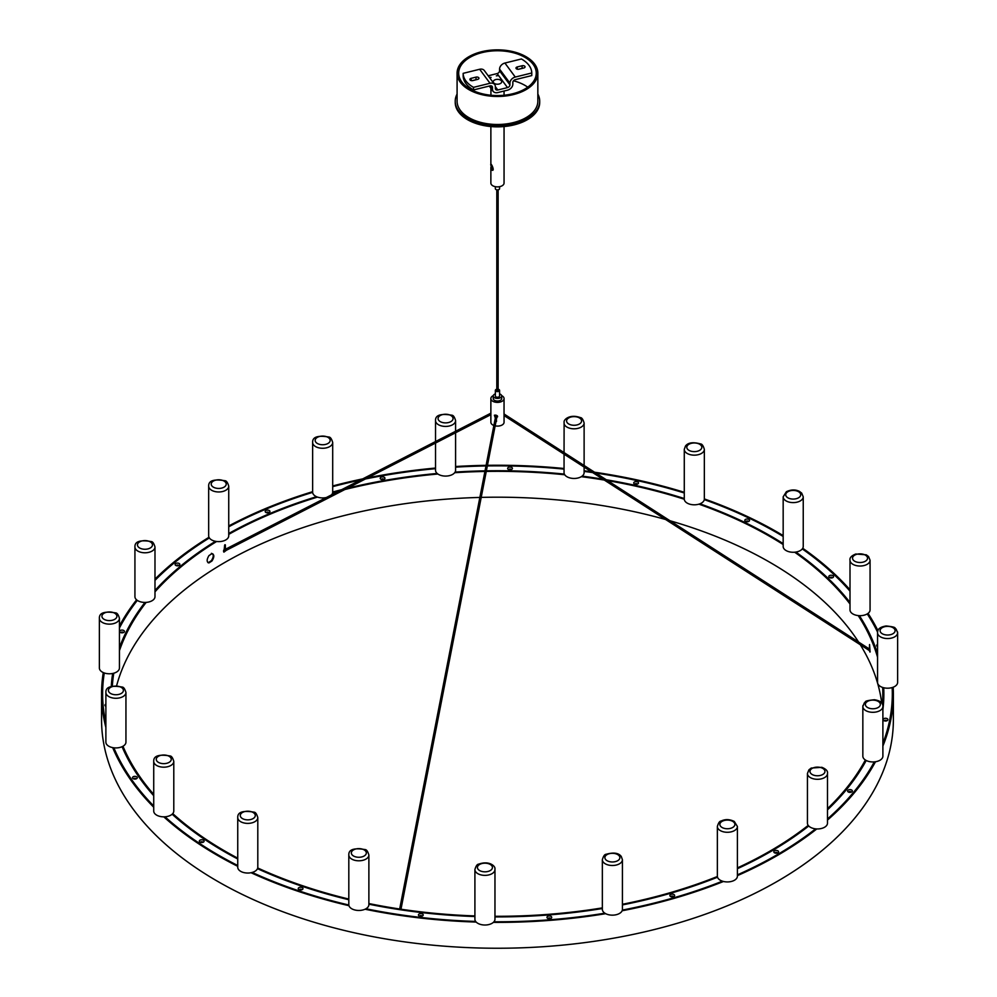 <?xml version="1.0" encoding="UTF-8"?>
<svg xmlns="http://www.w3.org/2000/svg" width="997" height="997" viewBox="0 0 997 997"><rect width="100%" height="100%" fill="white"/><g stroke="black" fill="none" stroke-linecap="round" stroke-linejoin="round"><path stroke-width="1.5" d="M381.714 479.545L383.421 479.545M266.71 512.77L268.43 512.77M671.392 896.789L673.1 896.789M548.487 918.623L550.194 918.623M775.354 853.096L777.062 853.096M419.961 916.243L421.669 916.243M849.108 792.279L850.815 792.279M299.748 889.885L301.455 889.885M884.663 720.931L886.37 720.931M200.858 842.428L202.578 842.428M134.022 779.006L135.742 779.006M830.327 577.874L832.034 577.874M746.317 521.668L748.037 521.668M121.21 632.734L122.93 632.734M635.251 484.255L636.971 484.255M176.631 565.735L178.338 565.735M509.168 469.687L510.875 469.687M228.737 533.731A386.138 222.929 180 0 1 270.212 513.58A386.138 222.929 180 0 1 316.747 496.805M332.699 492.194A386.138 222.929 180 0 1 341.074 489.988M346.732 488.567A386.138 222.929 180 0 1 437.334 473.6M455.018 472.229A386.138 222.929 180 0 1 485.016 470.995M486.362 470.97A386.138 222.929 180 0 1 564.439 474.26M581.936 476.279A386.138 222.929 180 0 1 603.322 479.42M606.612 479.968A386.138 222.929 180 0 1 684.278 498.712M699.695 503.896A386.138 222.929 180 0 1 770.507 536.174A386.138 222.929 180 0 1 783.168 543.839M669.996 520.746A385.353 222.481 180 0 1 769.946 562.358A385.353 222.481 180 0 1 858.604 642.068M860.286 644.723A385.353 222.481 180 0 1 881.759 703.259M698.922 504.158A385.353 222.481 180 0 1 769.946 536.498A385.353 222.481 180 0 1 783.168 544.524M794.659 552.201A385.353 222.481 180 0 1 850.005 603.995M858.205 615.585A385.353 222.481 180 0 1 877.559 657.21M882.657 687.456A385.353 222.481 180 0 1 882.806 693.812A385.353 222.481 180 0 1 882.382 704.281M865.359 760.013A385.353 222.481 180 0 1 827.485 808.667M808.206 825.391A385.353 222.481 180 0 1 737.406 867.901M717.366 876.513A385.353 222.481 180 0 1 622.415 904.279M602.35 907.893A385.353 222.481 180 0 1 494.961 916.293M474.908 915.919A385.353 222.481 180 0 1 368.878 903.544M348.813 899.07A385.353 222.481 180 0 1 257.725 867.988M237.747 858.168A385.353 222.481 180 0 1 224.986 851.126A385.353 222.481 180 0 1 172.755 813.614M153.725 794.385A385.353 222.481 180 0 1 122.967 746.255M112.349 686.048A385.353 222.481 180 0 1 113.77 673.199M119.441 650.655A385.353 222.481 180 0 1 146.16 602.4M154.984 591.832A385.353 222.481 180 0 1 216.611 541.496M228.737 534.367A385.353 222.481 180 0 1 317.495 497.092M332.649 492.717A385.353 222.481 180 0 1 339.117 490.998M344.862 489.527A385.353 222.481 180 0 1 437.882 474.011M454.669 472.715A385.353 222.481 180 0 1 484.928 471.456M486.274 471.431A385.353 222.481 180 0 1 564.726 474.759M581.338 476.678A385.353 222.481 180 0 1 604.319 480.068M607.622 480.629A385.353 222.481 180 0 1 684.291 499.235M116.649 685.637A385.353 222.481 180 0 1 479.869 497.428M481.215 497.391A385.353 222.481 180 0 1 665.622 519.499M207.837 562.52L208.971 562.919C206.566 562.059 206.566 559.616 208.971 555.591A385.353 222.481 180 0 1 211.962 553.659C214.417 554.556 214.417 556.987 211.962 560.987A385.353 222.481 0 0 0 208.971 562.919L208.099 562.719M211.962 553.659L212.847 553.871M869.82 648.349L869.895 648.922C869.745 652.462 869.608 652.15 869.459 647.975L869.546 644.561L869.82 648.349M869.135 648.835L869.82 647.714M870.007 652.113L869.322 650.53M226.319 550.307L223.926 552.126L224.612 545.334L225.359 544.91L225.359 548.101L226.344 548.799M224.612 545.334L224.986 544.686M893.2 687.207A395.909 228.575 180 0 1 893.374 693.812L893.374 719.672A395.909 228.575 180 0 1 648.972 930.849A395.909 228.575 180 0 1 217.52 881.298A395.909 228.575 180 0 1 101.557 719.672L101.557 693.812A395.909 228.575 180 0 1 103.277 672.576M704.343 498.936A395.909 228.575 180 0 1 777.411 532.186A395.909 228.575 180 0 1 783.168 535.588M802.735 548.275A395.909 228.575 180 0 1 850.005 589.813M868.051 613.379A395.909 228.575 180 0 1 877.983 630.715M893.374 693.812A395.909 228.575 180 0 1 882.893 746.043M875.478 761.758A395.909 228.575 180 0 1 827.485 820.07M816.78 828.943A395.909 228.575 180 0 1 737.406 875.628M723.486 881.473A395.909 228.575 180 0 1 622.116 910.76M605.702 913.676A395.909 228.575 180 0 1 493.353 922.375M476.192 922.063A395.909 228.575 180 0 1 365.027 909.227M348.975 905.7A395.909 228.575 180 0 1 251.057 872.724M237.747 866.331A395.909 228.575 180 0 1 217.52 855.438A395.909 228.575 180 0 1 163.795 816.842M153.725 807.234A395.909 228.575 180 0 1 112.686 747.625M105.881 727.498A395.909 228.575 180 0 1 101.557 693.812M119.441 625.904A395.909 228.575 180 0 1 136.577 599.833M154.984 579.145A395.909 228.575 180 0 1 208.996 537.271M228.737 525.967A395.909 228.575 180 0 1 312.634 491.683M332.699 485.975A395.909 228.575 180 0 1 362.709 478.884M367.532 477.899A395.909 228.575 180 0 1 435.539 468.054M455.592 466.521A395.909 228.575 180 0 1 486.112 465.337M487.471 465.312A395.909 228.575 180 0 1 564.053 468.503M584.117 470.783A395.909 228.575 180 0 1 591.433 471.78M594.573 472.229A395.909 228.575 180 0 1 684.278 492.294M237.747 865.72A395.111 228.114 180 0 1 218.081 855.114A395.111 228.114 180 0 1 164.704 816.817M153.725 806.299A395.111 228.114 180 0 1 113.558 747.762M105.881 724.233A395.111 228.114 180 0 1 102.355 693.812A395.111 228.114 180 0 1 104.024 672.875M119.441 627.462A395.111 228.114 180 0 1 137.112 600.256M154.984 580.055A395.111 228.114 180 0 1 209.258 537.769M228.737 526.59A395.111 228.114 180 0 1 312.634 492.194M332.699 486.486A395.111 228.114 180 0 1 361.101 479.719M365.974 478.71A395.111 228.114 180 0 1 435.539 468.515M455.592 466.982A395.111 228.114 180 0 1 486.025 465.798M487.371 465.773A395.111 228.114 180 0 1 564.053 468.964M584.117 471.257A395.111 228.114 180 0 1 592.368 472.379M595.521 472.84A395.111 228.114 180 0 1 684.278 492.805M704.306 499.46A395.111 228.114 180 0 1 776.85 532.51A395.111 228.114 180 0 1 783.168 536.249M802.411 548.761A395.111 228.114 180 0 1 850.005 590.822M867.465 613.791A395.111 228.114 180 0 1 877.672 631.737M892.427 687.481A395.111 228.114 180 0 1 892.577 693.812A395.111 228.114 180 0 1 882.893 744.011M874.581 761.87A395.111 228.114 180 0 1 827.485 819.247M815.882 828.881A395.111 228.114 180 0 1 737.406 875.054M722.663 881.248A395.111 228.114 180 0 1 622.29 910.249M605.054 913.314A395.111 228.114 180 0 1 493.814 921.926M475.781 921.589A395.111 228.114 180 0 1 365.725 908.878M348.85 905.176A395.111 228.114 180 0 1 251.905 872.525M891.891 705.614A395.111 228.114 180 0 1 891.979 706.424M102.953 706.424A395.111 228.114 180 0 1 103.04 705.614M795.544 552.101A386.138 222.929 180 0 1 850.005 602.873M859.102 615.66A386.138 222.929 180 0 1 877.559 654.531M883.454 687.693A386.138 222.929 180 0 1 883.604 693.812A386.138 222.929 180 0 1 882.893 707.309M865.994 760.375A386.138 222.929 180 0 1 827.485 809.552M808.592 825.865A386.138 222.929 180 0 1 737.406 868.487M717.466 877.024A386.138 222.929 180 0 1 622.415 904.753M602.35 908.367A386.138 222.929 180 0 1 494.961 916.742M474.908 916.368A386.138 222.929 180 0 1 368.878 904.03M348.813 899.568A386.138 222.929 180 0 1 257.562 868.512M237.747 858.791A386.138 222.929 180 0 1 224.425 851.45A386.138 222.929 180 0 1 172.319 814.063M153.725 795.382A386.138 222.929 180 0 1 122.307 746.603M111.552 686.272A386.138 222.929 180 0 1 112.948 673.411M119.441 648.362A386.138 222.929 180 0 1 145.263 602.437M154.984 590.835A386.138 222.929 180 0 1 215.738 541.359M208.41 562.595A386.138 222.929 180 0 1 211.401 560.663C213.857 556.675 213.857 554.232 211.401 553.335M223.689 551.889L225.334 550.805M225.92 549.023L225.721 548.375M225.023 548.051L224.799 544.861M457.087 94.042A42.235 24.377 0 0 0 455.23 101.183A42.235 24.377 0 0 0 494.026 125.485A42.235 24.377 0 0 0 539.14 105.134A42.235 24.377 0 0 0 539.701 101.183A42.235 24.377 0 0 0 537.844 94.042M457.087 73.167L457.087 101.183A40.379 23.317 0 0 0 494.176 124.413A40.379 23.317 0 0 0 537.308 104.959A40.379 23.317 0 0 0 537.844 101.183L537.844 73.167A40.379 23.317 0 0 0 497.466 49.85A40.379 23.317 0 0 0 457.087 73.167A40.379 23.317 0 0 0 494.176 96.397A40.379 23.317 0 0 0 537.308 76.943A40.379 23.317 0 0 0 537.844 73.167M527.737 87.175A38.796 22.395 0 0 0 513.492 80.782M468.44 86.315A38.796 22.395 0 0 0 467.194 87.175M455.23 101.183L455.23 102.479A42.235 24.377 0 0 0 494.026 126.769A42.235 24.377 0 0 0 539.14 106.43A42.235 24.377 0 0 0 539.701 102.479L539.701 101.183M535.75 76.794A38.796 22.395 180 0 1 494.313 95.488A38.796 22.395 180 0 1 458.67 73.167A38.796 22.395 180 0 1 497.466 50.76A38.796 22.395 180 0 1 536.261 73.167A38.796 22.395 180 0 1 535.75 76.794M637.22 484.193A1.184 0.685 0 0 0 635.002 484.193M633.893 482.486A2.38 1.371 180 0 1 636.958 481.688A2.38 1.371 180 0 1 638.329 483.458A2.38 1.371 180 0 1 637.793 483.944A2.38 1.371 180 0 1 634.428 483.944A2.38 1.371 180 0 1 633.893 482.486M637.27 484.106A1.184 0.685 0 0 0 634.952 484.106M748.286 521.605A1.184 0.685 0 0 0 746.068 521.605M745.345 519.512A2.38 1.371 180 0 1 748.697 519.337A2.38 1.371 180 0 1 749.009 521.269A2.38 1.371 180 0 1 748.859 521.356A2.38 1.371 180 0 1 745.494 521.356A2.38 1.371 180 0 1 745.345 519.512M748.336 521.518A1.184 0.685 0 0 0 746.018 521.518M832.296 577.811A1.184 0.685 -0 0 0 830.077 577.811M829.953 575.431A2.38 1.371 180 0 1 833.056 575.755A2.38 1.371 180 0 1 832.869 577.575A2.38 1.371 180 0 1 832.42 577.774A2.38 1.371 180 0 1 829.504 577.575A2.38 1.371 180 0 1 829.953 575.431M832.333 577.724A1.184 0.685 -0 0 0 830.027 577.724M877.559 646.592A2.38 1.371 180 0 1 877.348 646.48A2.38 1.371 180 0 1 877.559 644.423M886.632 720.868A1.184 0.685 -0 0 0 884.414 720.868M885.797 718.289A2.38 1.371 180 0 1 887.766 719.198A2.38 1.371 180 0 1 887.193 720.632A2.38 1.371 180 0 1 885.249 721.018A2.38 1.371 180 0 1 883.841 720.632A2.38 1.371 180 0 1 883.379 719.061A2.38 1.371 180 0 1 885.797 718.289M886.669 720.781A1.184 0.685 -0 0 0 884.364 720.781M851.077 792.216A1.184 0.685 0 0 0 848.771 791.967A1.184 0.685 0 0 0 848.846 792.216M850.989 789.761A2.38 1.371 180 0 1 851.637 791.967A2.38 1.371 180 0 1 848.933 792.241A2.38 1.371 180 0 1 848.285 791.967A2.38 1.371 180 0 1 848.023 790.21A2.38 1.371 180 0 1 850.989 789.761M851.114 792.129A1.184 0.685 0 0 0 848.808 792.129M777.311 853.033A1.184 0.685 -0 0 0 775.093 853.033M777.872 850.84A2.38 1.371 180 0 1 777.884 852.784A2.38 1.371 180 0 1 774.544 852.796A2.38 1.371 180 0 1 774.519 852.784A2.38 1.371 180 0 1 774.519 850.852A2.38 1.371 180 0 1 777.872 850.84M777.361 852.946A1.184 0.685 -0 0 0 775.055 852.946M673.349 896.727A1.184 0.685 -0 0 0 671.056 896.477A1.184 0.685 -0 0 0 671.131 896.727M674.371 894.895A2.38 1.371 180 0 1 673.922 896.477A2.38 1.371 180 0 1 670.557 896.477A2.38 1.371 180 0 1 670.121 896.116A2.38 1.371 180 0 1 671.18 894.284A2.38 1.371 180 0 1 674.371 894.895M673.399 896.639A1.184 0.685 -0 0 0 671.093 896.639M550.456 918.561A1.184 0.685 0 0 0 548.225 918.561M551.69 917.165A2.38 1.371 180 0 1 551.017 918.312A2.38 1.371 180 0 1 547.665 918.312A2.38 1.371 180 0 1 546.992 917.527A2.38 1.371 180 0 1 549.023 915.981A2.38 1.371 180 0 1 551.69 917.165M550.494 918.474A1.184 0.685 0 0 0 548.188 918.474M421.93 916.168A1.184 0.685 -0 0 0 419.712 916.168M423.152 915.234A2.38 1.371 180 0 1 422.504 915.931A2.38 1.371 180 0 1 419.139 915.931A2.38 1.371 180 0 1 418.491 914.685A2.38 1.371 180 0 1 421.282 913.613A2.38 1.371 180 0 1 423.152 915.234M421.968 916.093A1.184 0.685 -0 0 0 419.662 916.093M301.717 889.823A1.184 0.685 -0 0 0 299.486 889.823M302.652 889.299A2.38 1.371 180 0 1 302.278 889.573A2.38 1.371 180 0 1 298.926 889.573A2.38 1.371 180 0 1 298.552 887.916A2.38 1.371 180 0 1 301.792 887.417A2.38 1.371 180 0 1 302.652 889.299M301.755 889.735A1.184 0.685 -0 0 0 299.449 889.735M202.827 842.365A1.184 0.685 -0 0 0 200.609 842.365M203.263 842.191A2.38 1.371 180 0 1 200.036 842.116A2.38 1.371 180 0 1 200.16 840.11A2.38 1.371 180 0 1 203.463 840.209A2.38 1.371 180 0 1 203.4 842.116A2.38 1.371 180 0 1 203.263 842.191M202.865 842.278A1.184 0.685 -0 0 0 200.559 842.278M135.991 778.931A1.184 0.685 0 0 0 133.772 778.931M135.766 778.993A2.38 1.371 180 0 1 133.199 778.694A2.38 1.371 180 0 1 133.997 776.451A2.38 1.371 180 0 1 136.863 776.962A2.38 1.371 180 0 1 136.564 778.694A2.38 1.371 180 0 1 135.766 778.993M136.041 778.856A1.184 0.685 0 0 0 133.723 778.856M105.881 706.287A2.38 1.371 180 0 1 105.657 706.175A2.38 1.371 180 0 1 105.881 704.119M123.179 632.671A1.184 0.685 0 0 0 120.961 632.671M121.41 632.771A2.38 1.371 180 0 1 120.388 632.422A2.38 1.371 180 0 1 120.026 630.752A2.38 1.371 180 0 1 122.731 630.141A2.38 1.371 180 0 1 123.753 632.422A2.38 1.371 180 0 1 121.41 632.771M123.229 632.584A1.184 0.685 0 0 0 120.911 632.584M178.6 565.673A1.184 0.685 0 0 0 176.369 565.673M176.12 565.586A2.38 1.371 180 0 1 175.808 565.436A2.38 1.371 180 0 1 175.659 563.579A2.38 1.371 180 0 1 178.849 563.342A2.38 1.371 180 0 1 179.161 565.436A2.38 1.371 180 0 1 176.12 565.586M178.637 565.586A1.184 0.685 0 0 0 176.332 565.586M268.679 512.695A1.184 0.685 0 0 0 266.461 512.695M265.651 512.296A2.38 1.371 180 0 1 266.174 510.377A2.38 1.371 180 0 1 269.489 510.676A2.38 1.371 180 0 1 269.252 512.458A2.38 1.371 180 0 1 265.887 512.458A2.38 1.371 180 0 1 265.651 512.296M268.729 512.62A1.184 0.685 0 0 0 266.411 512.62M511.137 469.624A1.184 0.685 0 0 0 508.906 469.624M507.647 468.366A2.38 1.371 180 0 1 510.103 467.032A2.38 1.371 180 0 1 512.396 468.453A2.38 1.371 180 0 1 511.698 469.375A2.38 1.371 180 0 1 508.345 469.375A2.38 1.371 180 0 1 507.647 468.366M511.174 469.537A1.184 0.685 0 0 0 508.869 469.537M383.683 479.482A1.184 0.685 -0 0 0 381.465 479.482M380.306 478.672A2.38 1.371 180 0 1 381.876 476.952A2.38 1.371 180 0 1 384.842 477.862A2.38 1.371 180 0 1 384.256 479.233A2.38 1.371 180 0 1 380.891 479.233A2.38 1.371 180 0 1 380.306 478.672M383.72 479.395A1.184 0.685 -0 0 0 381.415 479.395M859.389 615.672A386.4 223.091 180 0 1 866.779 628.197A386.4 223.091 180 0 1 877.559 653.671M883.728 687.756A386.4 223.091 180 0 1 883.865 693.812A386.4 223.091 180 0 1 882.893 709.627M866.206 760.499A386.4 223.091 180 0 1 827.485 809.851M808.729 826.002A386.4 223.091 180 0 1 737.406 868.686M717.516 877.198A386.4 223.091 180 0 1 622.415 904.915M602.35 908.529A386.4 223.091 180 0 1 494.961 916.904M474.908 916.53A386.4 223.091 180 0 1 368.878 904.192M348.813 899.73A386.4 223.091 180 0 1 257.5 868.674M237.747 858.99A386.4 223.091 180 0 1 172.157 814.213M153.725 795.718A386.4 223.091 180 0 1 122.083 746.703M111.278 686.36A386.4 223.091 180 0 1 112.673 673.474M119.441 647.614A386.4 223.091 180 0 1 144.964 602.437M154.984 590.511A386.4 223.091 180 0 1 215.464 541.309M228.737 533.52A386.4 223.091 180 0 1 316.51 496.705M332.699 492.032A386.4 223.091 180 0 1 341.722 489.652M347.342 488.256A386.4 223.091 180 0 1 437.172 473.463M455.106 472.08A386.4 223.091 180 0 1 485.041 470.846M486.399 470.821A386.4 223.091 180 0 1 564.364 474.098M582.111 476.142A386.4 223.091 180 0 1 602.986 479.208M606.276 479.756A386.4 223.091 180 0 1 684.278 498.537M699.944 503.809A386.4 223.091 180 0 1 783.168 543.614M795.83 552.064A386.4 223.091 180 0 1 850.005 602.5M112.898 673.424A386.4 223.091 -0 0 0 111.365 686.335M883.865 694.46A386.4 223.091 -0 0 0 883.654 687.743M867.265 613.915A394.849 227.964 180 0 1 874.843 626.764A394.849 227.964 180 0 1 877.597 632.16M892.165 687.569A394.849 227.964 180 0 1 892.315 693.812A394.849 227.964 180 0 1 882.893 743.313M874.294 761.895A394.849 227.964 180 0 1 827.485 818.961M815.583 828.856A394.849 227.964 180 0 1 737.406 874.855M722.414 881.174A394.849 227.964 180 0 1 622.34 910.087M604.855 913.19A394.849 227.964 180 0 1 493.939 921.776M475.656 921.427A394.849 227.964 180 0 1 365.936 908.766M348.825 905.014A394.849 227.964 180 0 1 252.179 872.45M237.747 865.521A394.849 227.964 180 0 1 164.991 816.792M153.725 806A394.849 227.964 180 0 1 113.845 747.8M105.881 723.074A394.849 227.964 180 0 1 102.616 693.812A394.849 227.964 180 0 1 104.274 672.963M119.441 627.985A394.849 227.964 180 0 1 137.299 600.381M154.984 580.366A394.849 227.964 180 0 1 209.358 537.931M228.737 526.79A394.849 227.964 180 0 1 312.647 492.368M332.699 486.648A394.849 227.964 180 0 1 360.565 479.993M365.45 478.971A394.849 227.964 180 0 1 435.539 468.677M455.592 467.144A394.849 227.964 180 0 1 486 465.948M487.346 465.923A394.849 227.964 180 0 1 564.053 469.113M584.117 471.407A394.849 227.964 180 0 1 592.679 472.578M595.845 473.039A394.849 227.964 180 0 1 684.278 492.979M704.281 499.622A394.849 227.964 180 0 1 783.168 536.461M802.286 548.923A394.849 227.964 180 0 1 850.005 591.159M892.315 693.812L892.315 695.108A394.849 227.964 180 0 1 889.698 721.342M105.233 721.342A394.849 227.964 180 0 1 102.616 695.108L102.616 693.812M490.898 165.465C489.776 159.994 496.17 172.73 491.396 169.914L490.91 164.193M492.418 170.337L491.396 169.914M492.294 166.038L493.017 169.951M492.929 91.014A6.593 3.814 180 0 1 491.396 89.742A6.593 3.814 180 0 1 490.873 88.247L490.96 95.251M504.058 126.557L504.058 183.074A6.593 3.814 180 0 1 498.787 186.8A6.593 3.814 180 0 1 491.396 184.57A6.593 3.814 180 0 1 490.873 183.074L490.873 167.322M827.485 773.51L827.485 823.161A10.032 5.795 180 0 1 826.251 825.952A10.032 5.795 180 0 1 814.973 828.769A10.032 5.795 180 0 1 807.433 823.161L807.433 773.51L808.941 769.796L811.209 768.076L821.84 767.304C826.089 769.036 827.984 771.105 827.485 773.51A10.032 5.795 180 0 1 826.251 776.302A10.032 5.795 180 0 1 814.973 779.118A10.032 5.795 180 0 1 807.433 773.51M737.406 826.488L737.406 876.139A10.032 5.795 180 0 1 734.128 880.426A10.032 5.795 180 0 1 723.323 881.435A10.032 5.795 180 0 1 717.354 876.139L717.354 826.488C718.401 822.861 719.66 821.054 721.13 821.054C725.168 819.023 729.555 819.16 734.278 821.441L737.406 826.488A10.032 5.795 180 0 1 734.128 830.775A10.032 5.795 180 0 1 723.323 831.785A10.032 5.795 180 0 1 717.354 826.488M622.415 859.713L622.415 909.364A10.032 5.795 180 0 1 616.358 914.685A10.032 5.795 180 0 1 602.35 909.364L602.35 859.713C603.397 856.087 604.668 854.279 606.139 854.279C613.616 852.186 618.663 852.921 621.293 856.485L622.415 859.713A10.032 5.795 180 0 1 616.358 865.022A10.032 5.795 180 0 1 602.35 859.713M494.936 869.135A10.032 5.795 180 0 1 494.961 869.571L494.961 919.222A10.032 5.795 180 0 1 485.701 925.004A10.032 5.795 180 0 1 474.908 919.222L474.908 869.571C475.955 865.944 477.214 864.137 478.685 864.15C489.415 860.274 495.646 866.356 494.923 868.91L494.961 869.571A10.032 5.795 180 0 1 485.701 875.354A10.032 5.795 180 0 1 474.908 869.571M368.878 855.015L368.878 904.665A10.032 5.795 180 0 1 356.315 910.273A10.032 5.795 180 0 1 348.813 904.665L348.813 855.015A10.032 5.795 180 0 0 356.315 860.61A10.032 5.795 180 0 0 368.554 856.473A10.032 5.795 180 0 0 368.878 855.015C367.818 851.388 366.56 849.581 365.089 849.581C353.96 847.687 348.539 849.494 348.813 855.015M257.799 817.602L257.799 867.253A10.032 5.795 180 0 1 252.515 872.35A10.032 5.795 180 0 1 242.234 872.076A10.032 5.795 180 0 1 237.747 867.253L237.747 817.602A10.032 5.795 180 0 0 242.234 822.425A10.032 5.795 180 0 0 256.129 820.793A10.032 5.795 180 0 0 257.799 817.602C256.752 813.976 255.494 812.169 254.023 812.169C242.894 810.274 237.46 812.094 237.747 817.602M173.79 761.396L173.79 811.047A10.032 5.795 180 0 1 166.985 816.531A10.032 5.795 180 0 1 155.806 814.574A10.032 5.795 180 0 1 153.725 811.047L153.725 761.396A10.032 5.795 180 0 0 155.806 764.923A10.032 5.795 180 0 0 169.876 765.983A10.032 5.795 180 0 0 173.79 761.396C172.743 757.77 171.484 755.963 170.013 755.963C158.884 754.068 153.451 755.888 153.725 761.396M125.946 692.491L125.946 742.142A10.032 5.795 180 0 1 117.534 747.85A10.032 5.795 180 0 1 106.405 743.986A10.032 5.795 180 0 1 105.881 742.142L105.881 692.491A10.032 5.795 180 0 0 106.405 694.336A10.032 5.795 180 0 0 119.104 697.975A10.032 5.795 180 0 0 125.946 692.491C124.887 688.865 123.628 687.045 122.157 687.058C111.028 685.163 105.607 686.97 105.881 692.491M119.441 618.339C118.394 614.713 117.135 612.906 115.652 612.906C104.523 611.011 99.102 612.831 99.376 618.339A10.032 5.795 180 0 1 99.376 618.302A10.032 5.795 180 0 0 109.346 624.134A10.032 5.795 180 0 0 119.441 618.377A10.032 5.795 180 0 0 119.441 618.339L119.441 667.99A10.032 5.795 180 0 1 119.441 668.027A10.032 5.795 180 0 1 109.383 673.785A10.032 5.795 180 0 1 99.376 667.99A10.032 5.795 180 0 1 99.376 667.953M154.984 546.992L154.984 596.642A10.032 5.795 180 0 1 154.423 598.561A10.032 5.795 180 0 1 143.281 602.35A10.032 5.795 180 0 1 134.931 596.642L134.931 546.992A10.032 5.795 180 0 0 141.649 552.463A10.032 5.795 180 0 0 154.423 548.911A10.032 5.795 180 0 0 154.984 546.992C153.937 543.365 152.678 541.558 151.208 541.558C140.079 539.676 134.645 541.483 134.931 546.992M228.737 486.175L228.737 535.825A10.032 5.795 180 0 1 226.581 539.414A10.032 5.795 180 0 1 215.427 541.296A10.032 5.795 180 0 1 208.672 535.825L208.672 486.175A10.032 5.795 180 0 0 212.498 490.723A10.032 5.795 180 0 0 226.581 489.764A10.032 5.795 180 0 0 228.737 486.175C227.69 482.548 226.431 480.741 224.961 480.741C213.832 478.847 208.398 480.666 208.672 486.175M326.418 497.503A10.032 5.795 180 0 1 312.634 492.132L312.634 442.481A10.032 5.795 180 0 0 314.229 445.622A10.032 5.795 180 0 0 328.1 447.341A10.032 5.795 180 0 0 332.699 442.481C331.64 438.854 330.381 437.047 328.91 437.047C317.781 435.153 312.36 436.973 312.634 442.481M332.699 442.481L332.699 492.132A10.032 5.795 180 0 1 331.465 494.911M455.592 432.76L455.592 470.285A10.032 5.795 180 0 1 447.965 475.918A10.032 5.795 180 0 1 435.539 470.285L435.539 443.042M584.117 467.07L584.117 472.678A10.032 5.795 180 0 1 573.2 478.435A10.032 5.795 180 0 1 564.053 472.678L564.053 454.171M704.343 449.36L704.343 499.023A10.032 5.795 180 0 1 690.223 504.308A10.032 5.795 180 0 1 684.278 499.023L684.278 449.36L685.462 446.058C688.03 442.581 693.052 441.87 700.555 443.939C702.025 443.927 703.284 445.746 704.343 449.36A10.032 5.795 180 0 1 690.223 454.657A10.032 5.795 180 0 1 684.278 449.36M803.233 496.818L803.233 546.468A10.032 5.795 180 0 1 797.201 551.79A10.032 5.795 180 0 1 786.359 550.705A10.032 5.795 180 0 1 783.168 546.468L783.168 496.818L786.384 491.72C791.045 489.49 795.407 489.377 799.444 491.396L801.713 493.116L803.233 496.818A10.032 5.795 180 0 1 797.201 502.127A10.032 5.795 180 0 1 786.359 501.055A10.032 5.795 180 0 1 783.168 496.818M870.069 560.239L870.069 609.902A10.032 5.795 180 0 1 862.467 615.51A10.032 5.795 180 0 1 851.189 612.619A10.032 5.795 180 0 1 850.005 609.902L850.005 560.239C849.481 557.846 851.401 555.765 855.762 554.008L866.293 554.818L868.561 556.538L870.069 560.239A10.032 5.795 180 0 1 862.467 565.86A10.032 5.795 180 0 1 851.189 562.969A10.032 5.795 180 0 1 850.005 560.239M897.499 631.849A10.032 5.795 180 0 1 897.624 632.759L897.624 682.409A10.032 5.795 180 0 1 888.389 688.179A10.032 5.795 180 0 1 877.684 683.331A10.032 5.795 180 0 1 877.559 682.409L877.559 632.759C877.26 629.207 880.127 626.939 886.171 625.966C898.658 627.312 893.711 628.322 896.116 629.057L897.624 632.759A10.032 5.795 180 0 1 888.389 638.529A10.032 5.795 180 0 1 877.684 633.681A10.032 5.795 180 0 1 877.559 632.759M882.893 706.512C883.155 702.96 880.326 700.692 874.394 699.732C861.732 701.041 866.767 702.087 864.349 702.81L862.841 706.512A10.032 5.795 180 0 0 872.014 712.282A10.032 5.795 180 0 0 882.744 707.496A10.032 5.795 180 0 0 882.893 706.512L882.893 756.162A10.032 5.795 180 0 1 882.744 757.159A10.032 5.795 180 0 1 872.014 761.932A10.032 5.795 180 0 1 862.841 756.162L862.841 706.512A10.032 5.795 180 0 1 862.978 705.527M504.357 76.457L504.981 77.916L504.357 76.457M498.338 75.598L496.319 75.847L498.338 75.598M489.278 77.255L491.06 77.405L490.013 78.252M473.525 87.35L490.026 83.287A5.808 4.362 -36.5 0 1 494.699 84.571A5.808 4.362 -36.5 0 1 495.372 86.714L495.372 88.434A2.642 1.982 143.5 0 0 495.671 89.406A2.642 1.982 143.5 0 0 497.802 89.992L507.51 87.599A2.642 1.982 143.5 0 0 509.928 84.845L509.928 83.112A5.808 4.362 -36.5 0 1 515.275 77.056L531.775 72.98L531.775 75.573L515.275 79.648A2.642 1.982 143.5 0 0 512.844 82.402L512.844 84.122A5.808 4.362 -36.5 0 1 507.51 90.179L497.802 92.571A5.808 4.362 -36.5 0 1 493.129 91.288A5.808 4.362 -36.5 0 1 492.456 89.157L492.456 87.424A2.642 1.982 143.5 0 0 492.157 86.452A2.642 1.982 143.5 0 0 490.026 85.867L473.525 89.942A34.309 19.815 180 0 1 463.156 75.934L463.156 73.342A34.309 19.815 -0 0 0 473.525 87.35L473.525 89.942M501.354 80.832A4.225 2.443 180 0 1 501.69 81.779A4.225 2.443 180 0 1 497.466 84.222A4.225 2.443 180 0 1 493.241 81.779A4.225 2.443 180 0 1 496.618 79.399A4.225 2.443 180 0 1 501.354 80.832M477.663 79.374L472.815 80.57A2.106 1.221 180 0 1 469.874 79.448A2.106 1.221 180 0 1 471.145 78.327L476.005 77.13A2.106 1.221 180 0 1 478.946 78.252A2.106 1.221 180 0 1 477.663 79.374M476.653 79.623A2.106 1.221 -0 0 0 476.005 79.723L472.167 80.67M522.116 65.752A2.106 1.221 180 0 1 525.058 66.874A2.106 1.221 180 0 1 523.774 67.995L518.926 69.192A2.106 1.221 180 0 1 515.985 68.07A2.106 1.221 180 0 1 517.269 66.949L522.116 65.752L522.116 68.344L518.278 69.291M522.764 68.245A2.106 1.221 -0 0 0 522.116 68.344M531.775 72.98A34.309 19.815 -0 0 0 521.406 58.973L504.906 63.048A5.808 4.362 143.5 0 0 499.559 69.105L499.559 70.824A2.642 1.982 -36.5 0 1 497.129 73.579L488.194 75.784M494.699 84.571L484.33 70.563A5.808 4.362 143.5 0 0 479.657 69.267L463.156 73.342M501.641 395.622A6.593 3.814 180 0 1 504.058 398.576A6.593 3.814 180 0 1 499.995 402.09A6.593 3.814 180 0 1 492.805 401.268A6.593 3.814 180 0 1 490.873 398.576A6.593 3.814 180 0 1 493.291 395.622M496.269 420.111L496.269 421.719L495.247 421.557L496.269 421.719M497.603 416.721L496.269 417.992L497.466 416.036L494.524 415.138L495.247 417.83L494.4 415.238M495.596 420.821L496.618 420.983M504.033 413.655L504.058 398.576M493.889 425.482A6.593 3.814 180 0 1 492.805 424.971A6.593 3.814 180 0 1 490.873 422.279L490.873 398.576M504.058 413.369L504.058 422.279A6.593 3.814 180 0 1 495.16 425.856M495.359 393.877A4.225 2.443 -0 0 0 493.241 395.996L493.241 398.576A4.225 2.443 -0 0 0 494.674 400.408A4.225 2.443 -0 0 0 499.21 400.794A4.225 2.443 -0 0 0 501.69 398.576L501.69 395.996A4.225 2.443 -0 0 0 500.257 394.164A4.225 2.443 -0 0 0 499.572 393.877M493.241 395.996A4.225 2.443 -0 0 0 494.674 397.815A4.225 2.443 -0 0 0 499.21 398.214A4.225 2.443 -0 0 0 501.69 395.996M496.805 389.229A2.106 1.221 -0 0 0 495.359 390.388L495.359 395.996A2.106 1.221 -0 0 0 496.07 396.906A2.106 1.221 -0 0 0 498.338 397.105A2.106 1.221 -0 0 0 499.572 395.996L499.572 390.388A2.106 1.221 -0 0 0 498.861 389.466A2.106 1.221 -0 0 0 498.126 389.229M495.359 390.388A2.106 1.221 -0 0 0 496.07 391.298A2.106 1.221 -0 0 0 498.338 391.497A2.106 1.221 -0 0 0 499.572 390.388M499.572 186.676L499.572 188.67A2.106 1.221 180 0 1 498.188 189.816A2.106 1.221 180 0 1 495.858 189.467A2.106 1.221 180 0 1 495.359 188.67L495.359 186.676M490.873 414.665L224.275 551.353L223.502 551.029M810.897 769.36A7.49 4.324 180 0 1 821.067 767.653A7.49 4.324 180 0 1 824.033 773.522A7.49 4.324 180 0 1 813.851 775.23A7.49 4.324 180 0 1 810.897 769.36M722.339 821.216A7.49 4.324 180 0 1 732.932 821.503A7.49 4.324 180 0 1 732.421 827.622A7.49 4.324 180 0 1 721.828 827.336A7.49 4.324 180 0 1 722.339 821.216M609.416 853.669A7.49 4.324 180 0 1 619.262 855.924A7.49 4.324 180 0 1 615.348 861.62A7.49 4.324 180 0 1 605.503 859.352A7.49 4.324 180 0 1 609.416 853.669M484.355 863.19A7.49 4.324 180 0 1 492.406 867.178A7.49 4.324 180 0 1 485.502 871.814A7.49 4.324 180 0 1 477.463 867.839A7.49 4.324 180 0 1 484.355 863.19M360.727 848.759A7.49 4.324 180 0 1 366.098 854.03A7.49 4.324 180 0 1 356.951 857.133A7.49 4.324 180 0 1 351.592 851.849A7.49 4.324 180 0 1 360.727 848.759M251.905 811.919A7.49 4.324 180 0 1 254.023 817.926A7.49 4.324 180 0 1 243.629 819.135A7.49 4.324 180 0 1 241.523 813.141A7.49 4.324 180 0 1 251.905 811.919M169.702 756.686A7.49 4.324 180 0 1 168.331 762.755A7.49 4.324 180 0 1 157.813 761.957A7.49 4.324 180 0 1 159.196 755.9A7.49 4.324 180 0 1 169.702 756.686M123.017 689.039A7.49 4.324 180 0 1 118.307 694.523A7.49 4.324 180 0 1 108.81 691.793A7.49 4.324 180 0 1 113.521 686.31A7.49 4.324 180 0 1 123.017 689.039M116.898 616.296A7.49 4.324 180 0 1 109.358 620.595A7.49 4.324 180 0 1 101.918 616.246A7.49 4.324 180 0 1 109.458 611.946A7.49 4.324 180 0 1 116.898 616.296M152.03 546.356A7.49 4.324 180 0 1 142.484 549.011A7.49 4.324 180 0 1 137.885 543.49A7.49 4.324 180 0 1 147.431 540.835A7.49 4.324 180 0 1 152.03 546.356M224.599 486.785A7.49 4.324 180 0 1 214.068 487.508A7.49 4.324 180 0 1 212.822 481.426A7.49 4.324 180 0 1 223.353 480.704A7.49 4.324 180 0 1 224.599 486.785M326.729 444.051A7.49 4.324 180 0 1 316.361 442.755A7.49 4.324 180 0 1 318.604 436.773A7.49 4.324 180 0 1 328.96 438.069A7.49 4.324 180 0 1 326.729 444.051M447.354 422.765A7.49 4.324 180 0 1 438.281 419.6A7.49 4.324 180 0 1 443.765 414.366A7.49 4.324 180 0 1 452.837 417.531A7.49 4.324 180 0 1 447.354 422.765M435.539 420.634C435.253 415.126 440.686 413.319 451.815 415.213C453.286 415.201 454.545 417.008 455.592 420.634A10.032 5.795 180 0 1 447.965 426.255A10.032 5.795 180 0 1 435.826 422.03A10.032 5.795 180 0 1 435.539 420.634L435.539 441.559M573.425 425.258A7.49 4.324 180 0 1 566.62 420.572A7.49 4.324 180 0 1 574.758 416.646A7.49 4.324 180 0 1 581.55 421.332A7.49 4.324 180 0 1 573.425 425.258M564.053 452.601L564.115 422.254C563.405 419.799 569.686 413.705 580.341 417.593C581.812 417.581 583.071 419.401 584.117 423.015A10.032 5.795 180 0 1 573.2 428.785A10.032 5.795 180 0 1 564.053 423.015A10.032 5.795 180 0 1 564.103 422.504M691.257 451.255A7.49 4.324 180 0 1 687.456 445.534A7.49 4.324 180 0 1 697.364 443.341A7.49 4.324 180 0 1 701.153 449.061A7.49 4.324 180 0 1 691.257 451.255M788.091 497.914A7.49 4.324 180 0 1 787.717 491.808A7.49 4.324 180 0 1 798.31 491.583A7.49 4.324 180 0 1 798.684 497.702A7.49 4.324 180 0 1 788.091 497.914M853.42 560.214A7.49 4.324 180 0 1 856.51 554.357A7.49 4.324 180 0 1 866.655 556.139A7.49 4.324 180 0 1 863.564 561.996A7.49 4.324 180 0 1 853.42 560.214M880.189 631.375A7.49 4.324 180 0 1 886.408 626.415A7.49 4.324 180 0 1 894.994 630.004A7.49 4.324 180 0 1 888.776 634.964A7.49 4.324 180 0 1 880.189 631.375M865.483 703.708A7.49 4.324 180 0 1 874.145 700.181A7.49 4.324 180 0 1 880.251 705.178A7.49 4.324 180 0 1 871.59 708.705A7.49 4.324 180 0 1 865.483 703.708M476.005 77.13L476.005 79.723M471.145 78.327L471.145 80.57M517.269 66.949L517.269 69.192M479.657 69.267L490.026 83.287M495.372 86.714L497.802 89.992M491.309 85.879L492.456 87.424M490.026 85.867L492.456 89.157M504.906 63.048L515.275 77.056M499.559 69.105L509.928 83.112M499.559 70.824L509.928 84.845M497.129 73.579L507.51 87.599M883.604 693.812L883.604 702.062M490.873 126.557L490.873 164.343M504.058 91.026L504.058 95.238M99.376 618.339L99.376 667.99M455.592 420.634L455.592 431.277M584.117 423.015L584.117 465.499M493.129 91.288L489.265 86.066M496.805 189.829L496.805 391.547M498.126 189.829L498.126 391.547M490.873 413.182L223.702 550.157M495.92 415.001L495.521 417.058M495.247 418.453L399.672 909.015M497.154 415.624L496.842 417.207M496.705 417.868L400.981 909.214M504.058 415.575L870.219 651.116M504.058 414.004L870.02 649.408"/></g></svg>
